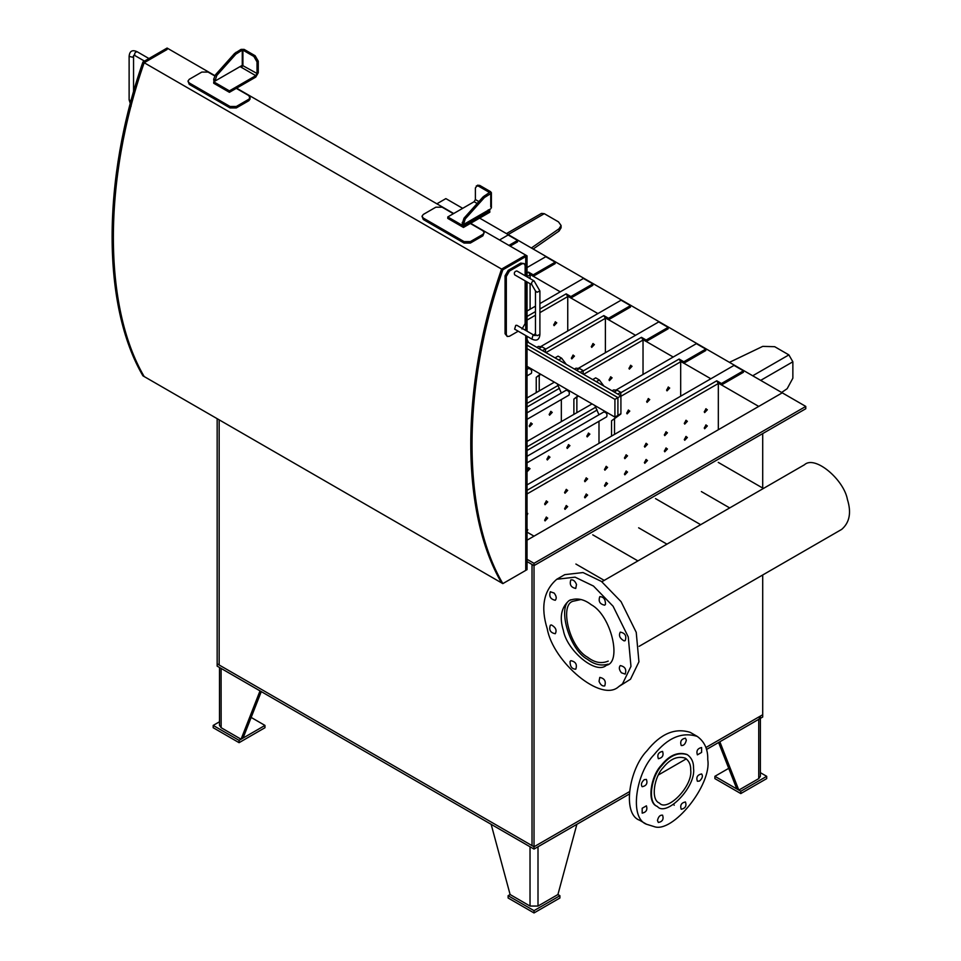 <?xml version="1.0" encoding="UTF-8"?>
<svg xmlns="http://www.w3.org/2000/svg" width="961" height="961" viewBox="0 0 961 961"><rect width="100%" height="100%" fill="white"/><g stroke="black" fill="none" stroke-linecap="round" stroke-linejoin="round"><path stroke-width="1.44" d="M219.156 664.988L219.156 419.837L219.156 664.988L217.162 663.835L534.016 846.773L219.156 664.988M436.883 203.804L445.868 198.615L462.685 208.333M217.162 418.684L217.162 666.141L534.016 849.068L534.016 846.773L629.323 791.744L534.016 846.773L534.016 563.326L527.024 559.29M527.024 561.584L534.016 565.621L805.786 408.725L805.786 406.419L782.254 392.833L527.024 540.19L534.016 536.154L527.024 532.118M532.022 564.479L532.022 845.62L532.022 564.479M805.786 406.419L534.016 563.326M762.71 433.591L762.71 488.056M762.71 574.978L762.71 714.732L705.891 747.538L762.71 714.732L762.71 717.026L706.491 749.484M686.322 758.83L658.453 774.926L686.322 758.83M533.283 276.263L560.263 291.832M570.93 297.994L597.91 313.574M608.577 319.725L635.545 335.305M646.212 341.455L673.193 357.036M683.86 363.198L710.84 378.766M721.507 384.929L758.734 406.419L782.254 392.833L479.623 218.111M534.016 849.068L629.131 794.158M221.09 668.4L221.15 727.717L219.504 725.423L219.504 667.487M261.284 691.608L243.061 738.072L241.067 739.225L221.15 727.717M221.15 668.436L260.023 690.887L241.067 739.225L239.085 740.366L213.186 725.423L219.504 721.771M239.085 740.366L239.085 742.673L264.972 727.717L264.972 725.423L243.061 738.072M239.085 742.673L213.186 727.717L213.186 725.423M251.157 717.435L264.972 725.423M760.379 718.384L760.379 776.308L758.734 778.614L738.805 790.11L736.823 788.969L718.6 742.505M760.379 772.668L766.698 776.308L740.799 791.263L738.805 790.11L719.849 741.772L758.734 719.333L760.379 717.026M766.698 776.308L766.698 778.614L740.799 793.57L714.9 778.614L714.9 776.308L728.726 768.332M740.799 793.57L740.799 791.263M736.823 788.969L714.9 776.308M538.004 906.055L538.004 846.773L576.876 824.322L557.921 894.547L538.004 906.055L530.028 906.055L510.111 894.547L491.155 824.322L530.1 846.809M557.921 894.547L559.915 895.7L534.016 910.656L508.117 895.7L510.111 894.547M534.016 910.656L534.016 912.95L559.915 897.994L559.915 895.7M534.016 912.95L508.117 897.994L508.117 895.7M704.233 428.065L706.059 424.894M707.344 425.939L705.77 425.038L704.665 428.762L707.344 425.939L705.77 425.038M704.233 411.897L706.059 408.725M707.344 409.77L705.77 408.869L704.665 412.593L707.344 409.77L705.77 408.869M684.28 439.585L686.106 436.414M687.391 437.459L685.818 436.558L684.712 440.282L687.391 437.459L685.818 436.558M684.28 423.417L686.106 420.245M687.391 421.29L685.818 420.389L684.712 424.113L687.391 421.29L685.818 420.389M664.327 451.105L666.153 447.934M667.439 448.979L665.865 448.078L664.76 451.802L667.439 448.979L665.865 448.078M664.327 434.937L666.153 431.765M667.439 432.81L665.865 431.909L664.76 435.633L667.439 432.81L665.865 431.909M644.375 462.625L646.2 459.454M647.486 460.499L645.924 459.586L644.807 463.322L647.486 460.499L645.924 459.586M644.375 446.457L646.2 443.285M647.486 444.33L645.924 443.417L644.807 447.153L647.486 444.33L645.924 443.417M624.422 474.145L626.26 470.974M627.533 472.019L625.971 471.106L624.854 474.842L627.533 472.019L625.971 471.106M624.422 457.977L626.26 454.805M627.533 455.85L625.971 454.937L624.854 458.673L627.533 455.85L625.971 454.937M604.469 485.665L606.307 482.494M607.58 483.539L606.019 482.626L604.901 486.362L607.58 483.539L606.019 482.626M604.469 469.497L606.307 466.325M607.58 467.37L606.019 466.457L604.901 470.193L607.58 467.37L606.019 466.457M584.516 497.185L586.354 494.014M587.627 495.059L586.066 494.146L584.949 497.882L587.627 495.059L586.066 494.146M584.516 481.017L586.354 477.845M587.627 478.89L586.066 477.977L584.949 481.713L587.627 478.89L586.066 477.977M564.563 508.705L566.401 505.534M567.675 506.579L566.113 505.666L564.996 509.402L567.675 506.579L566.113 505.666M564.563 492.537L566.401 489.365M567.675 490.41L566.113 489.497L564.996 493.233L567.675 490.41L566.113 489.497M544.623 520.225L546.449 517.054M547.722 518.099L546.16 517.186L545.055 520.922L547.722 518.099L546.16 517.186M544.623 504.057L546.449 500.885M547.722 501.93L546.16 501.017L545.055 504.753L547.722 501.93L546.16 501.017M527.781 529.607L526.208 528.706L527.781 529.607L527.024 531.601M527.781 513.438L526.208 512.537L527.781 513.438L527.024 515.432M718.287 383.127L721.459 384.953L743.418 372.279L743.418 370.826L734.012 365.396L527.024 484.897M527.024 490.338L716.75 380.796L721.459 383.511L743.418 370.826M721.459 384.953L721.459 383.511M718.323 429.747L718.323 383.511L527.024 493.954M716.75 380.796L718.323 383.511M605.478 604.301C605.49 599.328 603.592 596.781 599.796 596.649C598.174 601.334 599.82 604.181 604.721 605.178L605.478 604.301M576.504 584.504C575.074 581.009 573.176 579.483 570.822 579.915C569.32 584.576 570.966 587.423 575.747 588.444L576.504 584.504M554.137 593.069L550.341 591.748C548.839 596.409 550.485 599.244 555.266 600.277C556.827 598.451 556.443 596.048 554.137 593.069M551.47 624.974L550.353 625.191C548.755 629.935 550.389 632.782 555.266 633.731C557.044 630.368 555.782 627.449 551.47 624.974M570.065 661.54C570.053 666.526 571.951 669.072 575.759 669.204C577.369 664.519 575.723 661.673 570.822 660.675L570.065 661.54M599.039 681.349C600.469 684.845 602.367 686.37 604.721 685.926C606.223 681.265 604.577 678.43 599.796 677.397L599.039 681.349M621.407 672.784L625.203 674.105C626.704 669.445 625.07 666.598 620.277 665.577C618.728 667.402 619.1 669.805 621.407 672.784M563.386 630.512C559.278 617.394 561.188 607.424 569.104 600.589C576.396 597.562 583.771 598.931 591.219 604.697C611.268 615.376 622.187 662.501 606.439 665.252C595.952 675.211 566.846 650.333 563.386 630.512M556.779 579.255L564.756 574.654L583.027 572.552L601.466 581.453L621.058 601.646L636.23 632.338L638.933 661.793L630.512 679.211L618.764 686.598C601.346 703.128 553.019 661.817 547.277 628.914C540.466 607.148 543.638 590.595 556.779 579.255L575.062 577.153L593.49 586.054L613.094 606.247L628.266 636.939L630.969 666.393L622.536 683.812L618.764 686.598M624.073 640.879L625.191 640.663C626.788 635.918 625.155 633.071 620.277 632.122C618.5 635.485 619.761 638.404 624.073 640.879M608.061 664.147C601.081 666.141 594.222 664.532 587.471 659.318C568.696 649.468 556.647 604.517 570.882 599.748M601.85 581.741L804.417 464.788C814.892 454.841 843.962 479.707 847.422 499.504C851.518 512.597 849.608 522.556 841.704 529.379L639.137 646.333M608.217 661.108C601.454 663.907 594.619 662.646 587.712 657.3C569.116 647.39 558.99 603.676 573.597 601.13L580.937 599.532M687.103 754.565L686.851 754.421C677.865 751.586 669.349 755.202 661.312 765.28C650.789 776.007 646.513 802.531 656.94 806.243L657.18 806.387M693.554 768.404C693.734 762.397 691.668 757.833 687.355 754.709C678.358 751.874 669.853 755.49 661.817 765.569C651.294 776.296 647.005 802.819 657.432 806.531C666.297 817.282 696.16 787.035 693.554 768.404M690.719 770.037C690.887 764.836 689.097 760.872 685.349 758.181C677.565 755.718 670.189 758.854 663.234 767.587C654.105 776.872 650.405 799.852 659.438 803.072C667.114 812.381 692.989 786.182 690.719 770.037M697.254 736.414L690.262 732.378C675.018 727.573 660.591 733.699 646.969 750.793C629.131 768.968 621.875 813.919 639.545 820.213L646.537 824.25L653.96 826.544C672.532 833.944 712.053 784.777 707.752 759.634C708.065 749.448 704.569 741.7 697.254 736.414C682.01 731.609 667.583 737.736 653.96 754.829C636.122 773.004 628.866 817.955 646.537 824.25M701.614 752.415L701.614 747.526C697.542 748.427 696.136 750.877 697.386 754.853L701.614 752.415M699.5 781.053C702.407 778.35 703.116 775.971 701.614 773.941C697.41 774.83 696.004 777.269 697.386 781.257L699.5 781.053M681.217 809.27L681.217 809.27C685.361 808.381 686.779 805.931 685.445 801.954C681.325 802.783 679.92 805.234 681.217 809.27L681.217 809.27M657.468 820.538L658.345 822.472C662.501 821.679 663.907 819.24 662.573 815.156C660.063 814.868 658.357 816.67 657.468 820.538M642.176 808.261L642.176 813.138C646.248 812.237 647.654 809.799 646.405 805.823L642.176 808.261M644.29 779.623C641.383 782.326 640.675 784.693 642.176 786.723C646.381 785.846 647.786 783.407 646.405 779.407L644.29 779.623M662.573 751.394L662.573 751.394C658.417 752.295 657.012 754.733 658.345 758.722C662.465 757.881 663.871 755.442 662.573 751.394L662.573 751.394M686.322 740.126L685.445 738.192C681.289 738.985 679.883 741.424 681.217 745.52C683.727 745.796 685.421 743.994 686.322 740.126M673.529 804.357L674.226 805.234M668.712 403.091L667.547 403.776M666.586 390.166L668.412 386.995M669.697 388.04L668.135 387.127L667.018 390.863L669.697 388.04L668.135 387.127M648.759 414.611L647.594 415.284M646.633 401.686L648.459 398.515M649.744 399.56L648.182 398.647L647.065 402.383L649.744 399.56L648.182 398.647M628.806 426.131L627.641 426.804M626.68 413.206L628.518 410.035M629.791 411.08L628.23 410.167L627.113 413.903L629.791 411.08L628.23 410.167M588.913 449.171L587.736 449.844M586.775 436.246L588.612 433.075M589.886 434.108L588.324 433.207L587.207 436.943L589.886 434.108L588.324 433.207M568.96 460.691L567.783 461.364M566.822 447.766L568.66 444.595M569.933 445.628L568.371 444.727L567.254 448.463L569.933 445.628L568.371 444.727M549.007 472.211L547.83 472.884M546.881 459.274L548.707 456.115M549.98 457.148L548.419 456.247L547.314 459.983L549.98 457.148L548.419 456.247M527.024 470.758L528.754 467.635M530.04 468.668L528.466 467.767L530.04 468.668L527.361 471.503M680.64 361.396L683.812 363.222L705.77 350.549L705.77 349.095L696.365 343.666L616.337 389.866M592.036 403.896L527.024 441.435M620.794 392.725L679.115 359.054L683.812 361.768L705.77 349.095M683.812 363.222L683.812 361.768M680.676 396.184L680.676 361.768L620.914 396.28M679.115 359.054L680.676 361.768M631.065 381.361L629.899 382.034M628.938 368.435L630.776 365.264M632.05 366.297L630.488 365.396L629.371 369.132L632.05 366.297L630.488 365.396M608.986 379.943L610.824 376.784M612.097 377.817L610.535 376.916L609.418 380.652L612.097 377.817L610.535 376.916M591.171 404.401L589.994 405.074M551.266 427.441L550.088 428.113M549.139 414.503L550.965 411.344M552.239 412.377L550.677 411.476L549.572 415.2L552.239 412.377L550.677 411.476M531.313 438.949L530.136 439.633M529.187 426.023L531.013 422.852M532.298 423.897L530.724 422.996L529.619 426.72L532.298 423.897L530.724 422.996M643.005 339.653L646.164 341.491L668.135 328.806L668.135 327.365L658.717 321.923L578.69 368.123M554.389 382.166L527.024 397.962M583.147 370.994L641.467 337.323L646.164 340.038L668.135 327.365M646.164 341.491L646.164 340.038M643.029 374.454L643.029 340.038L583.603 374.358M641.467 337.323L643.029 340.038M593.43 359.618L592.252 360.303M591.291 346.693L593.129 343.521M594.403 344.567L592.841 343.666L591.724 347.389L594.403 344.567L592.841 343.666M571.339 358.213L573.176 355.041M574.45 356.087L572.888 355.186L571.783 358.909L574.45 356.087L572.888 355.186M553.524 382.658L552.347 383.343M605.358 317.923L608.529 319.749L630.488 307.076L630.488 305.622L621.07 300.192L541.055 346.392M545.5 349.263L603.82 315.592L608.529 318.307L630.488 305.622M608.529 319.749L608.529 318.307M605.382 352.723L605.382 318.307L545.956 352.615M603.82 315.592L605.382 318.307M555.782 337.888L554.605 338.572M553.656 324.962L555.482 321.791M556.767 322.836L555.194 321.923L554.089 325.659L556.767 322.836L555.194 321.923M534.833 335.569L535.469 334.26M535.469 333.335L533.884 335.137M567.711 296.192L570.882 298.018L592.841 285.345L592.841 283.891L583.423 278.462L539.902 303.58M535.469 306.151L527.024 311.028M539.902 309.022L566.173 293.85L570.882 296.565L592.841 283.891M570.882 298.018L570.882 296.565M567.747 330.98L567.747 296.577L539.902 312.637M566.173 293.85L567.747 296.577M530.064 274.45L533.235 276.287L555.194 263.602L555.194 262.161L545.788 256.719L527.024 267.554M527.024 272.984L528.526 272.119L533.235 274.834L555.194 262.161M533.235 276.287L533.235 274.834M530.1 309.25L530.1 283.735M530.1 278.606L530.1 274.834L527.024 276.612M528.526 272.119L530.1 274.834M510.183 246.124L517.547 241.872L517.547 240.418L508.141 234.989L499.516 239.974M508.922 245.403L517.547 240.418M729.459 362.345L762.734 346.38L774.686 346.693L788.885 354.897L792.861 361.792L792.861 378.19L787.167 388.688L781.629 392.472M506.471 233.607L541.475 213.402L544.298 213.678L558.497 221.883L561.092 225.499L559.038 228.778L531.373 247.986M559.038 228.778L559.038 231.072L533.187 249.031M559.038 231.072L561.092 227.805L561.092 225.499M527.024 369.372L528.538 368.495C531.337 369.084 532.274 370.718 531.349 373.373L527.024 375.871M540.839 374.334L536.238 377.349L536.238 392.641M539.229 375.631L539.229 390.911M527.024 339.377L528.61 342.609M538.352 348.23L542.521 350.633M536.803 347.341L538.34 346.44L541.896 346.801L545.5 348.879L542.521 350.597M545.5 348.879L545.5 352.363M540.358 374.057L536.238 377.349M527.024 412.834L566.173 390.226C568.984 390.827 569.921 392.448 568.996 395.115L527.024 419.344M578.486 396.076L573.885 399.079L573.885 414.371M576.864 397.361L576.864 412.653M561.344 421.615L561.344 399.536M561.344 393.025L557.224 383.799M566.257 364.339L561.656 358.213L558.053 356.123L555.062 357.84L559.23 360.291M575.999 369.961L580.168 372.375M574.45 369.072L575.987 368.183L579.531 368.531L583.147 370.61L580.168 372.339M583.147 370.61L583.147 374.093M578.005 395.8L573.885 399.079M620.794 413.723L611.532 420.822L611.532 436.102M614.511 419.092L614.511 434.384M598.991 443.345L598.991 421.266M598.991 414.756L594.871 405.53M603.904 386.082L599.304 379.943L595.688 377.865L592.709 379.583L596.877 382.022M613.647 391.704L617.815 394.106M612.097 390.803L613.635 389.914L617.178 390.262L620.794 392.352L617.815 394.07M620.794 392.352L620.794 395.824M620.794 414.083L611.532 420.822M527.024 456.307L603.82 411.969C606.631 412.557 607.568 414.179 606.643 416.846L527.024 462.818M527.024 345.167L617.899 397.638L617.899 415.392L620.914 413.65L620.914 395.896L527.024 341.696M527.024 348.615L614.92 399.356L620.914 395.896M614.92 399.356L614.92 417.11L617.899 415.392L617.935 397.614L527.024 345.131M614.92 417.11L527.024 366.357M142.925 62.009L144.15 62.717C103.067 180.308 103.067 306.367 144.15 376.532L142.925 375.823C101.842 305.658 101.842 179.599 142.925 62.009L165.809 48.795L167.034 49.54M214.856 75.619L167.094 48.05L165.845 48.771L167.094 49.504L144.174 62.729L501.594 269.08C460.511 386.67 460.511 512.742 501.594 582.895L144.174 376.544C103.103 306.391 103.103 180.32 144.174 62.729L167.034 49.504M502.843 269.813L525.739 256.587L524.514 255.854L501.618 269.104C460.547 386.694 460.547 512.754 501.618 582.919L502.843 583.615C461.76 513.462 461.76 387.403 502.843 269.813L501.618 269.104M525.739 256.587L525.739 276.095M525.739 281.213L525.739 330.428M525.739 335.545L525.739 570.402L502.843 583.615M501.594 269.08L524.514 255.854L525.763 256.575L527.024 255.854L470.638 223.3M236.598 88.172L453.7 213.522M525.739 570.366L527.024 569.669L527.024 336.29M527.024 331.173L527.024 281.957M527.024 276.828L527.024 255.854M525.763 570.39L525.763 335.569M525.763 330.452L525.763 281.237M525.763 276.107L525.763 256.575M531.877 339.089L532.983 335.365L534.088 335.257L516.838 325.286L515.733 325.395L514.615 329.13L531.877 339.089C536.731 341.347 539.409 339.81 539.902 334.452L539.902 290.991L534.088 280.912L516.838 270.954C514.628 271.422 513.895 272.696 514.615 274.798L531.877 284.756C531.145 282.666 531.889 281.381 534.088 280.912M525.138 275.747L525.138 265.632L524.225 263.602L522.003 263.819L509.45 271.062L506.315 276.492L506.315 334.452L507.24 336.482L509.45 336.266L518.219 331.209M522.003 329.022L525.138 323.593L525.138 280.864M524.225 263.602L520.742 263.098L508.201 270.341L505.066 275.771L505.066 333.731L507.24 336.482M242.905 50.116L253.884 56.459L257.019 61.888L258.269 61.168L258.269 72.76L255.758 77.108L229.415 92.316L213.726 83.259L213.726 81.817L240.07 66.597L241.643 67.51L242.905 65.336L242.905 50.116L242.268 50.116L242.268 65.336L214.976 81.084L216.79 75.451L215.54 74.718L213.726 79.054L213.726 80.364L214.976 81.084M216.79 75.451L235.877 54.152L242.268 50.116M235.877 54.152L234.616 53.42L241.019 49.395L244.154 49.395L255.133 55.738L258.269 61.168M213.726 81.817L229.415 90.875L255.758 75.655L257.019 73.48L257.019 61.888M229.415 92.316L229.415 90.875M257.019 73.48L242.268 65.336M234.616 53.42L215.54 74.718M214.687 75.883L208.081 72.075L201.798 72.075L189.257 79.319L187.96 81.12L189.257 84.388L230.039 107.932L236.31 107.932L248.863 100.689L250.16 98.875L248.863 95.619L236.274 88.352M187.96 81.12L189.257 82.934L230.039 106.479L236.31 106.479L248.863 99.235L250.16 97.421M476.296 185.929L478.518 186.146L489.497 192.488L483.095 196.885L484.356 197.606L490.747 193.581L490.747 191.768L479.767 185.425L477.557 185.209L475.383 187.96L475.383 199.552L474.121 201.726L447.766 216.946L463.454 225.991L489.81 210.783L488.236 209.882M490.747 206.975L490.747 191.768M463.454 225.991L463.454 227.445L489.81 212.237L489.81 210.783M489.269 210.471L490.194 209.114M463.454 227.445L447.766 218.387L447.766 216.946M490.747 208.789L463.454 224.55L462.205 223.829L464.019 218.183L465.268 218.904L484.356 197.606M463.454 224.55L465.268 218.904M483.095 196.885L464.019 218.183M470.325 223.481L482.902 230.748L484.212 232.55L482.902 234.364L470.361 241.607L464.079 241.607L423.296 218.063L421.999 216.249L423.296 214.447L435.85 207.192L442.12 207.192L453.388 213.702M484.212 232.55L482.902 235.817L470.361 243.061L464.079 243.061L423.296 219.516L421.999 216.249M758.734 719.333L758.734 778.614M530.028 846.773L530.028 906.055M527.024 446.865L595.724 407.2M597.153 409.999L527.024 450.481M527.024 403.392L558.077 385.469M559.506 388.256L527.024 407.02M527.024 316.457L535.469 311.58M535.469 315.208L527.024 320.085M752.715 375.775L788.885 354.897M760.68 380.376L792.861 361.792M508.129 234.568L544.298 213.678M541.896 346.801L538.905 348.519M561.656 358.213L558.677 359.931M579.531 368.531L576.552 370.249M599.304 379.943L596.325 381.661M617.178 390.262L614.199 391.992M131.152 106.191L129.122 99.848L131.08 101.121M129.122 99.848L129.122 56.387L132.906 57.288L133.819 55.257L134.936 55.582L144.486 61.108M129.122 56.387C129.591 51.041 132.27 49.492 137.147 51.738C134.948 52.206 134.204 53.492 134.936 55.582M508.201 270.341L509.45 271.062M520.742 263.098L522.003 263.819M505.066 275.771L506.315 276.492M505.066 333.731L506.315 334.452M534.088 335.257L535.205 335.581L535.469 334.452L537.115 335.689L539.902 334.452M535.469 334.452L535.469 290.991L537.115 292.228L539.902 290.991M237.199 53.047L235.95 52.326M253.884 56.459L255.133 55.738M241.643 67.51L255.758 75.655M214.976 79.775L213.726 79.054M248.863 100.689L248.863 99.235M236.31 107.932L236.31 106.479M189.257 84.388L189.257 82.934M230.039 107.932L230.039 106.479M478.518 186.146L479.767 185.425M484.428 195.78L485.677 196.5M477.173 203.492L474.121 201.726M478.89 201.582L475.383 199.552M462.205 222.508L463.454 223.228M482.902 235.817L482.902 234.364M470.361 243.061L470.361 241.607M423.296 219.516L423.296 218.063M464.079 243.061L464.079 241.607M763.406 488.464L718.239 462.385M729.699 507.925L701.374 491.576M700.665 524.682L655.498 498.603M666.946 544.154L638.633 527.805M637.924 560.912L592.745 534.833M604.205 580.384L575.891 564.035M133.555 92.196L133.555 56.387M137.147 51.738L148.931 58.537M535.469 290.991L531.877 284.756M491.395 192.668L491.395 207.888"/></g></svg>
